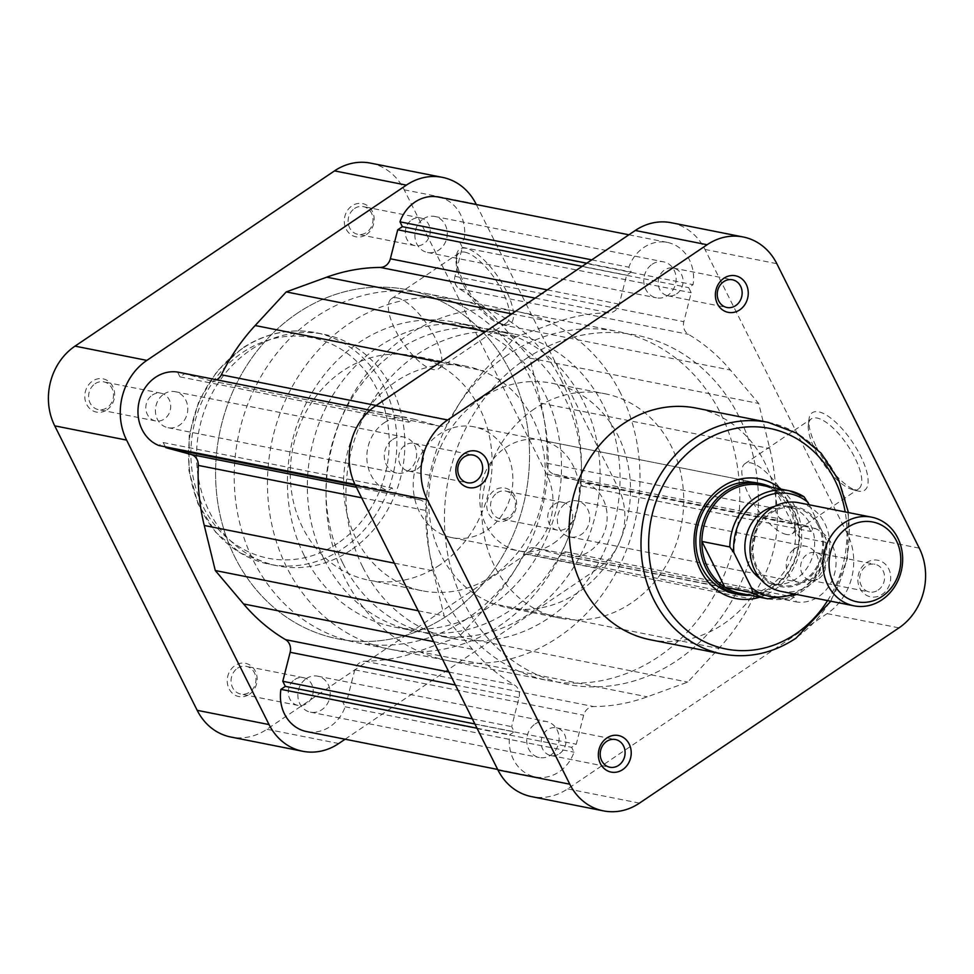 <?xml version="1.0" encoding="UTF-8"?>
<svg xmlns="http://www.w3.org/2000/svg" width="974" height="974" viewBox="0 0 974 974"><rect width="100%" height="100%" fill="white"/><g stroke="black" fill="none" stroke-linecap="round" stroke-linejoin="round"><path stroke-width="0.73" stroke-dasharray="4.87 3.65" d="M652.166 264.258A18.36 16.108 -78.8 0 1 663.525 261.823A18.36 16.108 -78.8 0 1 675.993 276.373A18.36 16.108 -78.8 0 1 667.75 295.39A18.36 16.108 -78.8 0 1 656.391 297.837A18.36 16.108 -78.8 0 1 643.924 283.276A18.36 16.108 -78.8 0 1 652.166 264.258M423.288 218.894A18.36 16.108 -78.8 0 1 434.648 216.447A18.36 16.108 -78.8 0 1 447.115 231.008A18.36 16.108 -78.8 0 1 438.872 250.026A18.36 16.108 -78.8 0 1 427.513 252.473A18.36 16.108 -78.8 0 1 415.046 237.912A18.36 16.108 -78.8 0 1 423.288 218.894M794.614 548.727A18.36 16.108 -78.8 0 1 805.973 546.28A18.36 16.108 -78.8 0 1 818.44 560.841A18.36 16.108 -78.8 0 1 810.198 579.859A18.36 16.108 -78.8 0 1 798.838 582.306A18.36 16.108 -78.8 0 1 786.371 567.745A18.36 16.108 -78.8 0 1 794.614 548.727M565.736 503.351A18.36 16.108 -78.8 0 1 577.095 500.916A18.36 16.108 -78.8 0 1 589.562 515.465A18.36 16.108 -78.8 0 1 581.32 534.482A18.36 16.108 -78.8 0 1 569.96 536.93A18.36 16.108 -78.8 0 1 557.493 522.368A18.36 16.108 -78.8 0 1 565.736 503.351M535.128 723.974A18.36 16.108 -78.8 0 1 546.487 721.527A18.36 16.108 -78.8 0 1 558.954 736.088A18.36 16.108 -78.8 0 1 550.712 755.106A18.36 16.108 -78.8 0 1 539.352 757.553A18.36 16.108 -78.8 0 1 526.885 742.992A18.36 16.108 -78.8 0 1 535.128 723.974M306.25 678.61A18.36 16.108 -78.8 0 1 317.609 676.163A18.36 16.108 -78.8 0 1 330.076 690.724A18.36 16.108 -78.8 0 1 321.834 709.742A18.36 16.108 -78.8 0 1 310.475 712.177A18.36 16.108 -78.8 0 1 298.007 697.628A18.36 16.108 -78.8 0 1 306.25 678.61M392.68 439.517A18.36 16.108 -78.8 0 1 404.04 437.07A18.36 16.108 -78.8 0 1 416.507 451.632A18.36 16.108 -78.8 0 1 408.264 470.649A18.36 16.108 -78.8 0 1 396.905 473.084A18.36 16.108 -78.8 0 1 384.438 458.535A18.36 16.108 -78.8 0 1 392.68 439.517M163.802 394.141A18.36 16.108 -78.8 0 1 175.162 391.694A18.36 16.108 -78.8 0 1 187.629 406.255A18.36 16.108 -78.8 0 1 179.386 425.273A18.36 16.108 -78.8 0 1 168.027 427.72A18.36 16.108 -78.8 0 1 155.56 413.159A18.36 16.108 -78.8 0 1 163.802 394.141M525.899 358.822A177.974 156.108 -78.8 0 1 636.046 335.117A177.974 156.108 -78.8 0 1 756.895 476.225A177.974 156.108 -78.8 0 1 676.979 660.542A177.974 156.108 -78.8 0 1 566.831 684.259A177.974 156.108 -78.8 0 1 445.982 543.151A177.974 156.108 -78.8 0 1 525.899 358.822A177.974 156.108 101.2 0 0 445.982 543.151A177.974 156.108 101.2 0 0 566.831 684.259A177.974 156.108 101.2 0 0 676.979 660.542A177.974 156.108 101.2 0 0 756.895 476.225A177.974 156.108 101.2 0 0 636.046 335.117A177.974 156.108 101.2 0 0 525.899 358.822M297.021 313.458A177.974 156.108 -78.8 0 1 407.169 289.741A177.974 156.108 -78.8 0 1 528.018 430.849A177.974 156.108 -78.8 0 1 448.101 615.178A177.974 156.108 -78.8 0 1 337.954 638.883A177.974 156.108 -78.8 0 1 217.105 497.775A177.974 156.108 -78.8 0 1 297.021 313.458A177.974 156.108 -78.8 0 1 407.169 289.741A177.974 156.108 -78.8 0 1 528.018 430.849A177.974 156.108 -78.8 0 1 448.101 615.178A177.974 156.108 -78.8 0 1 337.954 638.883A177.974 156.108 -78.8 0 1 217.105 497.775A177.974 156.108 -78.8 0 1 297.021 313.458M384.28 422.753A38.132 33.457 -78.8 0 1 406.414 417.42L408.837 422.241L413.463 419.112L438.824 426.003A11.298 9.91 101.2 0 0 439.408 426.137A11.298 9.91 101.2 0 0 450.244 420.171A197.746 173.445 -78.8 0 1 484.041 370.887L515.1 337.272L555.618 322.552A197.746 173.445 -78.8 0 1 609.213 312.812A11.298 9.91 101.2 0 0 619.233 304.156L626.611 275.155L631.249 272.026L628.839 267.205A38.132 33.457 -78.8 0 1 643.765 247.506A38.132 33.457 -78.8 0 1 667.373 242.416A38.132 33.457 -78.8 0 1 693.074 284.664L688.667 287.634L691.211 292.711L683.833 321.712A11.298 9.91 101.2 0 0 688.423 334.338A197.746 173.445 -78.8 0 1 730.451 370.059L758.709 403.467L769.74 448.527A197.746 173.445 -78.8 0 1 775.694 508.598A11.298 9.91 101.2 0 0 782.865 519.483L808.225 526.374L810.77 531.451L815.165 528.48A38.132 33.457 -78.8 0 1 834.706 573.065A38.132 33.457 -78.8 0 1 796.464 601.956L794.041 597.135L789.415 600.264L764.054 593.373A11.298 9.91 101.2 0 0 763.47 593.227A11.298 9.91 101.2 0 0 756.469 594.737A11.298 9.91 101.2 0 0 752.634 599.205A197.746 173.445 -78.8 0 1 718.836 648.477L687.778 682.092L647.26 696.824A197.746 173.445 -78.8 0 1 593.665 706.564A11.298 9.91 101.2 0 0 588.418 708.232A11.298 9.91 101.2 0 0 583.645 715.208L576.267 744.209L571.628 747.338L574.051 752.171A38.132 33.457 -78.8 0 1 535.505 776.948A38.132 33.457 -78.8 0 1 509.804 734.713L514.211 731.742L511.667 726.665L519.045 697.664A11.298 9.91 101.2 0 0 514.455 685.039A197.746 173.445 -78.8 0 1 472.427 649.317L444.168 615.909L433.138 570.849A197.746 173.445 -78.8 0 1 427.184 510.766A11.298 9.91 101.2 0 0 420.013 499.881L394.653 492.99L392.108 487.913L387.713 490.884A38.132 33.457 -78.8 0 1 366.881 459.119A38.132 33.457 -78.8 0 1 384.28 422.753M370.023 410.2L406.414 417.42M438.495 197.052A38.132 33.457 -78.8 0 1 464.196 239.287L459.789 242.258L462.333 247.335L454.955 276.336A11.298 9.91 101.2 0 0 459.545 288.961A197.746 173.445 -78.8 0 1 501.573 324.683L529.832 358.091L540.862 403.151A197.746 173.445 -78.8 0 1 546.816 463.234A11.298 9.91 101.2 0 0 553.987 474.119L579.347 481.01L581.892 486.087L586.287 483.116A38.132 33.457 -78.8 0 1 605.828 527.701A38.132 33.457 -78.8 0 1 567.586 556.58L565.163 551.759L560.537 554.888L535.176 547.997A11.298 9.91 101.2 0 0 534.592 547.863A11.298 9.91 101.2 0 0 527.591 549.36A11.298 9.91 101.2 0 0 523.756 553.829A197.746 173.445 -78.8 0 1 489.959 603.113L458.9 636.728L418.382 651.448A197.746 173.445 -78.8 0 1 364.787 661.188A11.298 9.91 101.2 0 0 359.54 662.856A11.298 9.91 101.2 0 0 354.767 669.844L347.389 698.845L342.751 701.974L345.161 706.795A38.132 33.457 -78.8 0 1 306.627 731.584M464.196 239.287L693.074 284.664M177.536 372.044L179.959 376.865L184.585 373.736L209.946 380.627A11.298 9.91 101.2 0 0 210.53 380.773A11.298 9.91 101.2 0 0 216.642 379.799M165.373 446.81L163.23 442.549L158.835 445.52M485.758 331.452L515.1 337.272M582.172 266.34L626.611 275.155M586.798 263.211L631.249 272.026M591.778 259.863L628.839 267.205M459.789 242.258L688.667 287.634M462.333 247.335L691.211 292.711M529.832 358.091L758.709 403.467M579.347 481.01L808.225 526.374M581.892 486.087L810.77 531.451M586.287 483.116L815.165 528.48M567.586 556.58L796.464 601.956M565.163 551.759L794.041 597.135M560.537 554.888L789.415 600.264M458.9 636.728L687.778 682.092M347.389 698.845L576.267 744.209M342.751 701.974L571.628 747.338M345.161 706.795L574.051 752.171M477.017 728.211L509.804 734.713M474.886 723.95L514.211 731.742M472.341 718.861L511.667 726.665M418.199 610.759L444.168 615.909M355.327 485.198L394.653 492.99M163.23 442.549L392.108 487.913M354.938 484.395L387.713 490.884M179.959 376.865L408.837 422.241M184.585 373.736L413.463 419.112M756.274 567.854A40.677 35.685 -78.8 0 1 770.471 512.129A40.677 35.685 -78.8 0 1 819.195 525.376A40.677 35.685 -78.8 0 1 804.999 581.101A40.677 35.685 -78.8 0 1 756.274 567.854M781.075 591.376A45.194 39.642 101.2 0 0 821.715 572.274A45.194 39.642 101.2 0 0 824.82 523.44A45.194 39.642 101.2 0 0 798.656 502.706M760.122 578.653A39.544 34.687 101.2 0 0 772.065 583.828A39.544 34.687 101.2 0 0 807.616 567.111A39.544 34.687 101.2 0 0 810.331 524.377A39.544 34.687 101.2 0 0 787.442 506.237A39.544 34.687 101.2 0 0 774.44 506.468M818.318 525.96A39.544 34.687 101.2 0 0 795.429 507.819A39.544 34.687 101.2 0 0 759.866 524.536A39.544 34.687 101.2 0 0 757.151 567.27A39.544 34.687 101.2 0 0 780.04 585.411A39.544 34.687 101.2 0 0 815.603 568.694A39.544 34.687 101.2 0 0 818.318 525.96M739.765 593.263A55.08 48.323 101.2 0 0 799.07 537.027A55.08 48.323 101.2 0 0 793.067 510.461A55.08 48.323 101.2 0 0 776.156 491.273A55.08 48.323 101.2 0 0 761.193 485.198M771.323 487.207A56.492 49.552 -78.8 0 1 793.493 509.597A56.492 49.552 -78.8 0 1 749.895 595.272M324.281 559.697A155.365 136.287 101.2 0 0 414.206 630.957A155.365 136.287 101.2 0 0 553.889 565.31A155.365 136.287 101.2 0 0 564.555 397.416A155.365 136.287 101.2 0 0 474.63 326.156A155.365 136.287 101.2 0 0 334.946 391.804A155.365 136.287 101.2 0 0 324.281 559.697M304.314 555.74A155.365 136.287 101.2 0 0 394.251 627A155.365 136.287 101.2 0 0 533.935 561.353A155.365 136.287 101.2 0 0 544.6 393.459A155.365 136.287 101.2 0 0 454.675 322.199A155.365 136.287 101.2 0 0 314.979 387.847A155.365 136.287 101.2 0 0 304.314 555.74M562.071 381.662A177.974 156.108 101.2 0 0 459.058 300.029A177.974 156.108 101.2 0 0 299.055 375.221A177.974 156.108 101.2 0 0 286.843 567.538A177.974 156.108 101.2 0 0 389.856 649.171A177.974 156.108 101.2 0 0 549.86 573.978A177.974 156.108 101.2 0 0 562.071 381.662M620.621 393.265A177.974 156.108 101.2 0 0 517.62 311.643A177.974 156.108 101.2 0 0 357.604 386.836A177.974 156.108 101.2 0 0 345.393 579.153A177.974 156.108 101.2 0 0 448.405 660.774A177.974 156.108 101.2 0 0 608.409 585.581A177.974 156.108 101.2 0 0 620.621 393.265M362.864 567.343A155.365 136.287 101.2 0 0 452.8 638.615A155.365 136.287 101.2 0 0 592.484 572.968A155.365 136.287 101.2 0 0 603.149 405.074A155.365 136.287 101.2 0 0 513.225 333.802A155.365 136.287 101.2 0 0 373.529 399.45A155.365 136.287 101.2 0 0 362.864 567.343M342.909 563.386A155.365 136.287 101.2 0 0 432.833 634.658A155.365 136.287 101.2 0 0 572.529 569.011A155.365 136.287 101.2 0 0 583.183 401.118A155.365 136.287 101.2 0 0 493.258 329.845A155.365 136.287 101.2 0 0 353.574 395.493A155.365 136.287 101.2 0 0 342.909 563.386M506.736 452.752A56.492 49.552 101.2 0 0 474.034 426.831A56.492 49.552 101.2 0 0 423.24 450.706A56.492 49.552 101.2 0 0 419.356 511.752A56.492 49.552 101.2 0 0 452.058 537.672A56.492 49.552 101.2 0 0 502.852 513.797A56.492 49.552 101.2 0 0 506.736 452.752M804.098 496.813L776.156 491.273L799.07 537.027L827.011 542.567A55.08 48.323 -78.8 0 1 767.707 598.803M809.309 504.812L827.34 542.104L819.061 573.126L796.927 594.517M866.361 562.741A18.64 16.351 -78.8 0 1 888.69 568.804A18.64 16.351 -78.8 0 1 882.188 594.347A18.64 16.351 -78.8 0 1 859.859 588.272A18.64 16.351 -78.8 0 1 866.361 562.741M878.146 590.086A14.123 12.394 101.2 0 0 884.477 575.464A14.123 12.394 101.2 0 0 874.896 564.263A14.123 12.394 101.2 0 0 866.154 566.15A14.123 12.394 101.2 0 0 859.811 580.772A14.123 12.394 101.2 0 0 869.405 591.973A14.123 12.394 101.2 0 0 878.146 590.086M781.111 489.143A61.021 53.521 -78.8 0 1 773.721 590.427A61.021 53.521 -78.8 0 1 759.683 597.208M452.058 537.672L734.7 593.702A56.492 49.552 101.2 0 0 769.667 586.178A56.492 49.552 101.2 0 0 795.04 527.652A56.492 49.552 101.2 0 0 756.676 482.861L474.034 426.831M852.932 489.63A42.235 15.194 56 0 1 851.958 489.398A42.235 15.194 56 0 1 815.104 449.891A42.235 15.194 56 0 1 808.335 424.81A42.235 15.194 56 0 1 811.366 418.832A42.235 15.194 56 0 1 817.076 418.029A42.235 15.194 56 0 1 854.892 457.78A42.235 15.194 56 0 1 858.642 488.826A42.235 15.194 56 0 1 852.932 489.63M816.468 447.103A46.752 16.814 -124 0 0 857.266 490.847A46.752 16.814 -124 0 0 860.517 455.832A46.752 16.814 -124 0 0 829.178 416.933A46.752 16.814 -124 0 0 808.98 419.344A46.752 16.814 -124 0 0 816.468 447.103M786.529 534.482A42.235 15.194 56 0 1 752.111 500.989A42.235 15.194 56 0 1 744.964 463.685A42.235 15.194 56 0 1 750.674 462.881A42.235 15.194 56 0 1 785.093 496.363A42.235 15.194 56 0 1 792.239 533.679A42.235 15.194 56 0 1 786.529 534.482M819.061 578.373A14.123 12.394 101.2 0 0 825.404 563.751A14.123 12.394 101.2 0 0 815.81 552.55A14.123 12.394 101.2 0 0 807.069 554.437A14.123 12.394 101.2 0 0 800.725 569.059A14.123 12.394 101.2 0 0 810.319 580.261A14.123 12.394 101.2 0 0 819.061 578.373M676.601 293.905A14.123 12.394 101.2 0 0 682.944 279.27A14.123 12.394 101.2 0 0 673.351 268.069A14.123 12.394 101.2 0 0 664.609 269.956A14.123 12.394 101.2 0 0 658.266 284.578A14.123 12.394 101.2 0 0 667.86 295.779A14.123 12.394 101.2 0 0 676.601 293.905M417.103 469.164A14.123 12.394 101.2 0 0 423.447 454.529A14.123 12.394 101.2 0 0 413.853 443.328A14.123 12.394 101.2 0 0 405.111 445.215A14.123 12.394 101.2 0 0 398.768 459.838A14.123 12.394 101.2 0 0 408.362 471.039A14.123 12.394 101.2 0 0 417.103 469.164M559.563 753.633A14.123 12.394 101.2 0 0 565.894 739.01A14.123 12.394 101.2 0 0 556.312 727.809A14.123 12.394 101.2 0 0 547.571 729.696A14.123 12.394 101.2 0 0 541.227 744.319A14.123 12.394 101.2 0 0 550.821 755.52A14.123 12.394 101.2 0 0 559.563 753.633M507.259 355.133A177.974 156.108 101.2 0 0 427.355 539.462A177.974 156.108 101.2 0 0 548.204 680.558A177.974 156.108 101.2 0 0 658.351 656.853A177.974 156.108 101.2 0 0 738.268 472.524A177.974 156.108 101.2 0 0 617.419 331.416A177.974 156.108 101.2 0 0 507.259 355.133M481.022 398.463A114.408 100.359 101.2 0 0 429.644 516.951A114.408 100.359 101.2 0 0 507.332 607.666A114.408 100.359 101.2 0 0 578.142 592.423A114.408 100.359 101.2 0 0 629.521 473.924A114.408 100.359 101.2 0 0 551.832 383.22A114.408 100.359 101.2 0 0 481.022 398.463M534.239 409.007A114.408 100.359 101.2 0 0 482.873 527.506A114.408 100.359 101.2 0 0 560.561 618.222A114.408 100.359 101.2 0 0 631.371 602.979A114.408 100.359 101.2 0 0 682.737 484.48A114.408 100.359 101.2 0 0 605.061 393.764A114.408 100.359 101.2 0 0 534.239 409.007M553.561 543.334A56.492 49.552 101.2 0 0 578.933 484.821A56.492 49.552 101.2 0 0 540.57 440.017A56.492 49.552 101.2 0 0 505.603 447.553A56.492 49.552 101.2 0 0 480.231 506.066A56.492 49.552 101.2 0 0 518.594 550.858A56.492 49.552 101.2 0 0 553.561 543.334M650.34 639.76A118.085 103.573 101.2 0 0 723.414 624.03A118.085 103.573 101.2 0 0 776.436 501.732A118.085 103.573 101.2 0 0 696.252 408.106M671.281 222.729A58.197 51.038 -78.8 0 1 704.957 249.429L847.417 533.91A58.197 51.038 -78.8 0 1 827.121 613.62L567.623 788.879A58.197 51.038 -78.8 0 1 531.597 796.635M508.878 519.045A16.948 14.866 101.2 0 0 514.783 495.827A16.948 14.866 101.2 0 0 494.488 490.312A16.948 14.866 101.2 0 0 488.571 513.529A16.948 14.866 101.2 0 0 508.878 519.045M497.02 492.966A14.123 12.394 -78.8 0 1 505.762 491.091A14.123 12.394 -78.8 0 1 515.356 502.292A14.123 12.394 -78.8 0 1 509.012 516.914A14.123 12.394 -78.8 0 1 500.271 518.801A14.123 12.394 -78.8 0 1 490.677 507.6A14.123 12.394 -78.8 0 1 497.02 492.966M366.419 234.564A16.948 14.866 101.2 0 0 372.336 211.346A16.948 14.866 101.2 0 0 352.028 205.831A16.948 14.866 101.2 0 0 346.123 229.048A16.948 14.866 101.2 0 0 366.419 234.564M354.56 208.497A14.123 12.394 -78.8 0 1 363.302 206.61A14.123 12.394 -78.8 0 1 372.896 217.811A14.123 12.394 -78.8 0 1 366.553 232.433A14.123 12.394 -78.8 0 1 357.811 234.32A14.123 12.394 -78.8 0 1 348.217 223.119A14.123 12.394 -78.8 0 1 354.56 208.497M249.381 694.304A16.948 14.866 101.2 0 0 255.285 671.086A16.948 14.866 101.2 0 0 234.99 665.571A16.948 14.866 101.2 0 0 229.073 688.788A16.948 14.866 101.2 0 0 249.381 694.304M237.522 668.225A14.123 12.394 -78.8 0 1 246.264 666.35A14.123 12.394 -78.8 0 1 255.845 677.551A14.123 12.394 -78.8 0 1 249.502 692.173A14.123 12.394 -78.8 0 1 240.761 694.06A14.123 12.394 -78.8 0 1 231.179 682.859A14.123 12.394 -78.8 0 1 237.522 668.225M106.921 409.823A16.948 14.866 101.2 0 0 112.826 386.605A16.948 14.866 101.2 0 0 92.53 381.09A16.948 14.866 101.2 0 0 86.625 404.307A16.948 14.866 101.2 0 0 106.921 409.823M95.062 383.756A14.123 12.394 -78.8 0 1 103.804 381.869A14.123 12.394 -78.8 0 1 113.398 393.07A14.123 12.394 -78.8 0 1 107.055 407.692A14.123 12.394 -78.8 0 1 98.313 409.579A14.123 12.394 -78.8 0 1 88.719 398.378A14.123 12.394 -78.8 0 1 95.062 383.756M464.89 252.169A42.235 15.194 56 0 1 502.706 291.908A42.235 15.194 56 0 1 506.456 322.966A42.235 15.194 56 0 1 500.746 323.77A42.235 15.194 56 0 1 499.772 323.538A42.235 15.194 56 0 1 462.918 284.018A42.235 15.194 56 0 1 456.149 258.95A42.235 15.194 56 0 1 459.18 252.972A42.235 15.194 56 0 1 464.89 252.169M506.224 290.702A45.06 16.205 -124 0 0 476.018 253.203A45.06 16.205 -124 0 0 456.55 255.529A45.06 16.205 -124 0 0 463.77 282.29A45.06 16.205 -124 0 0 503.095 324.439A45.06 16.205 -124 0 0 506.224 290.702M397.173 297.898A42.235 15.194 56 0 1 431.592 331.391A42.235 15.194 56 0 1 438.738 368.696A42.235 15.194 56 0 1 433.028 369.499A42.235 15.194 56 0 1 398.609 336.018A42.235 15.194 56 0 1 391.463 298.701A42.235 15.194 56 0 1 397.173 297.898M411.783 219.832A14.123 12.394 -78.8 0 1 420.524 217.957A14.123 12.394 -78.8 0 1 430.118 229.158A14.123 12.394 -78.8 0 1 423.775 243.78A14.123 12.394 -78.8 0 1 415.034 245.667A14.123 12.394 -78.8 0 1 405.44 234.466A14.123 12.394 -78.8 0 1 411.783 219.832M554.243 504.313A14.123 12.394 -78.8 0 1 562.984 502.426A14.123 12.394 -78.8 0 1 572.566 513.627A14.123 12.394 -78.8 0 1 566.223 528.261A14.123 12.394 -78.8 0 1 557.481 530.136A14.123 12.394 -78.8 0 1 547.899 518.947A14.123 12.394 -78.8 0 1 554.243 504.313M294.732 679.572A14.123 12.394 -78.8 0 1 303.474 677.685A14.123 12.394 -78.8 0 1 313.068 688.886A14.123 12.394 -78.8 0 1 306.725 703.52A14.123 12.394 -78.8 0 1 297.983 705.395A14.123 12.394 -78.8 0 1 288.389 694.206A14.123 12.394 -78.8 0 1 294.732 679.572M152.285 395.091A14.123 12.394 -78.8 0 1 161.027 393.216A14.123 12.394 -78.8 0 1 170.608 404.405A14.123 12.394 -78.8 0 1 164.277 419.039A14.123 12.394 -78.8 0 1 155.523 420.926A14.123 12.394 -78.8 0 1 145.942 409.725A14.123 12.394 -78.8 0 1 152.285 395.091M350.823 550.164A118.085 103.573 -78.8 0 1 277.748 565.894A118.085 103.573 -78.8 0 1 197.564 472.268A118.085 103.573 -78.8 0 1 250.586 349.97A118.085 103.573 -78.8 0 1 323.66 334.24A118.085 103.573 -78.8 0 1 403.845 427.866A118.085 103.573 -78.8 0 1 350.823 550.164M466.741 618.867A177.974 156.108 -78.8 0 1 356.581 642.584A177.974 156.108 -78.8 0 1 235.732 501.476A177.974 156.108 -78.8 0 1 315.649 317.147A177.974 156.108 -78.8 0 1 425.796 293.442A177.974 156.108 -78.8 0 1 546.645 434.538A177.974 156.108 -78.8 0 1 466.741 618.867M492.978 575.537A114.408 100.359 -78.8 0 1 422.168 590.78A114.408 100.359 -78.8 0 1 344.479 500.076A114.408 100.359 -78.8 0 1 395.858 381.577A114.408 100.359 -78.8 0 1 466.668 366.334A114.408 100.359 -78.8 0 1 544.356 457.049A114.408 100.359 -78.8 0 1 492.978 575.537M439.761 564.993A114.408 100.359 -78.8 0 1 368.939 580.236A114.408 100.359 -78.8 0 1 291.263 489.52A114.408 100.359 -78.8 0 1 342.629 371.021A114.408 100.359 -78.8 0 1 413.439 355.778A114.408 100.359 -78.8 0 1 491.127 446.494A114.408 100.359 -78.8 0 1 439.761 564.993M345.113 739.205L598.243 568.256A58.197 51.038 101.2 0 0 618.539 488.534L476.323 204.552M370.546 163.121A58.197 51.038 -78.8 0 1 404.222 189.808L546.682 474.289A58.197 51.038 -78.8 0 1 526.386 554.011L266.888 729.27A58.197 51.038 -78.8 0 1 230.862 737.026M354.767 669.844L583.645 715.208M523.756 553.829L752.634 599.205M209.946 380.627L438.824 426.003M376.147 405.488L450.244 420.171M440.236 362.206L484.041 370.887M511.813 313.859L555.618 322.552M535.116 298.117L609.213 312.812M547.291 289.899L619.233 304.156M454.955 276.336L683.833 321.712M459.545 288.961L688.423 334.338M501.573 324.683L730.451 370.059M540.862 403.151L769.74 448.527M546.816 463.234L775.694 508.598M553.987 474.119L782.865 519.483M535.176 547.997L764.054 593.373M489.959 603.113L718.836 648.477M418.382 651.448L647.26 696.824M364.787 661.188L593.665 706.564M455.406 685.039L519.045 697.664M448.892 672.048L514.455 685.039M433.661 641.635L472.427 649.317M394.373 563.167L433.138 570.849M361.622 497.775L427.184 510.766M356.362 487.268L420.013 499.881M793.53 593.848A52.255 45.839 101.2 0 0 825.635 537.429M768.109 422.351A118.085 103.573 -78.8 0 1 848.293 515.976A118.085 103.573 -78.8 0 1 795.271 638.274A118.085 103.573 -78.8 0 1 722.197 654.004M827.596 600.593A112.436 98.618 101.2 0 0 845.176 511.922M919.273 548.155L847.417 533.91M704.957 249.429L776.814 263.674M827.121 613.62L898.978 627.865M639.48 803.124L567.623 788.879M337.783 543.261A112.436 98.618 -78.8 0 1 203.116 506.675A112.436 98.618 -78.8 0 1 242.331 352.649A112.436 98.618 -78.8 0 1 376.999 389.247A112.436 98.618 -78.8 0 1 337.783 543.261M242.599 348.388A118.085 103.573 101.2 0 0 189.577 470.686A118.085 103.573 101.2 0 0 269.761 564.311A118.085 103.573 101.2 0 0 342.848 548.581A118.085 103.573 101.2 0 0 395.858 426.283A118.085 103.573 101.2 0 0 315.686 332.658A118.085 103.573 101.2 0 0 242.599 348.388M404.222 189.808L476.079 204.053M618.539 488.534L546.682 474.289M526.386 554.011L598.243 568.256M338.745 743.515L266.888 729.27M434.648 216.447L663.525 261.823M577.095 500.916L805.973 546.28M317.609 676.163L546.487 721.527M175.162 391.694L404.04 437.07M425.796 293.442L617.419 331.416M628.887 234.795L667.373 242.416M210.53 380.773L439.408 426.137M534.592 547.863L763.47 593.227M497.677 769.448L535.505 776.948M356.581 642.584L548.204 680.558M168.027 427.72L396.905 473.084M310.475 712.177L539.352 757.553M569.96 536.93L798.838 582.306M427.513 252.473L656.391 297.837M787.442 506.237L795.429 507.819M394.251 627L414.206 630.957M459.058 300.029L517.62 311.643M432.833 634.658L452.8 638.615M493.258 329.845L513.225 333.802M389.856 649.171L448.405 660.774M454.675 322.199L474.63 326.156M772.065 583.828L780.04 585.411M851.958 489.398L857.266 490.847M744.964 463.685L811.366 418.832M815.81 552.55L874.896 564.263M673.351 268.069L732.436 279.781M413.853 443.328L472.938 455.041M556.312 727.809L615.385 739.522M507.332 607.666L560.561 618.222M540.57 440.017L756.676 482.861M518.594 550.858L734.7 593.702M551.832 383.22L605.061 393.764M550.821 755.52L609.894 767.232M408.362 471.039L467.447 482.751M667.86 295.779L726.945 307.492M810.319 580.261L869.405 591.973M830.859 601.238L847.429 558.455L848.439 512.567M792.239 533.679L858.642 488.826M808.335 424.81L808.98 419.344M456.149 258.95L456.55 255.529M438.738 368.696L506.456 322.966M277.748 565.894L269.761 564.311L240.274 552.989L215.607 532.181L197.978 503.838L188.932 470.539L189.236 435.293L198.842 401.227L216.91 371.398L241.832 348.497C265.086 333.169 289.704 327.897 315.686 332.658L323.66 334.24M420.524 217.957L363.302 206.61M562.984 502.426L505.762 491.091M303.474 677.685L246.264 666.35M161.027 393.216L103.804 381.869M422.168 590.78L368.939 580.236M466.668 366.334L413.439 355.778M155.523 420.926L98.313 409.579M297.983 705.395L240.761 694.06M557.481 530.136L500.271 518.801M415.034 245.667L357.811 234.32M391.463 298.701L459.18 252.972M499.772 323.538L503.095 324.439"/><path stroke-width="1.46" d="M354.938 484.395L158.835 445.52A38.132 33.457 -78.8 0 1 138.004 413.743A38.132 33.457 -78.8 0 1 155.402 377.376A38.132 33.457 -78.8 0 1 177.536 372.044L370.023 410.2M216.642 379.799A11.298 9.91 101.2 0 0 221.366 374.795A197.746 173.445 -78.8 0 1 255.164 325.523L286.222 291.908L326.74 277.176A197.746 173.445 -78.8 0 1 380.335 267.436A11.298 9.91 101.2 0 0 390.355 258.792L397.733 229.791L402.372 226.662L399.949 221.828A38.132 33.457 -78.8 0 1 414.887 202.129A38.132 33.457 -78.8 0 1 438.495 197.052L628.887 234.795M497.677 769.448L306.627 731.584A38.132 33.457 -78.8 0 1 280.926 689.336L285.333 686.366L282.789 681.289L290.167 652.288A11.298 9.91 101.2 0 0 285.577 639.662A197.746 173.445 -78.8 0 1 243.549 603.941L215.291 570.533L204.26 525.473A197.746 173.445 -78.8 0 1 198.306 465.402A11.298 9.91 101.2 0 0 191.135 454.517L165.775 447.626L165.373 446.81M286.222 291.908L485.758 331.452M397.733 229.791L582.172 266.34M402.372 226.662L586.798 263.211M399.949 221.828L591.778 259.863M280.926 689.336L477.017 728.211M285.333 686.366L474.886 723.95M282.789 681.289L472.341 718.861M215.291 570.533L418.199 610.759M165.775 447.626L355.327 485.198M896.372 540.667A40.677 35.685 101.2 0 0 847.648 527.433A40.677 35.685 101.2 0 0 833.464 583.158A40.677 35.685 101.2 0 0 882.176 596.392A40.677 35.685 101.2 0 0 896.372 540.667M827.839 585.094A45.194 39.642 -78.8 0 1 830.944 536.26A45.194 39.642 -78.8 0 1 871.572 517.157A45.194 39.642 -78.8 0 1 897.736 537.892A45.194 39.642 -78.8 0 1 894.631 586.738A45.194 39.642 -78.8 0 1 853.991 605.828A45.194 39.642 -78.8 0 1 827.839 585.094M871.572 517.157L798.656 502.706A45.194 39.642 101.2 0 0 758.016 521.796A45.194 39.642 101.2 0 0 754.911 570.642A45.194 39.642 101.2 0 0 781.075 591.376L853.991 605.828M774.44 506.468A39.544 34.687 101.2 0 0 749.164 565.687A39.544 34.687 101.2 0 0 760.122 578.653M749.895 595.272A56.492 49.552 -78.8 0 1 738.828 594.517A56.492 49.552 -78.8 0 1 706.126 568.609A56.492 49.552 -78.8 0 1 709.997 507.551A56.492 49.552 -78.8 0 1 760.791 483.676A56.492 49.552 -78.8 0 1 771.323 487.207M701.889 541.434A55.08 48.323 101.2 0 0 707.879 568A55.08 48.323 101.2 0 0 724.802 587.188A55.08 48.323 101.2 0 0 739.765 593.263L767.707 598.803A55.08 48.323 -78.8 0 1 752.744 592.728L724.802 587.188L701.889 541.434L729.83 546.974A55.08 48.323 -78.8 0 1 789.135 490.738A55.08 48.323 -78.8 0 1 804.098 496.813L789.135 490.738L761.193 485.198A55.08 48.323 101.2 0 0 701.889 541.434M752.744 592.728L751.368 587.59L733.872 552.635L729.83 546.974M804.098 496.813L809.309 504.812M723.901 278.26A18.64 16.351 -78.8 0 1 746.23 284.323A18.64 16.351 -78.8 0 1 739.729 309.866A18.64 16.351 -78.8 0 1 717.4 303.803A18.64 16.351 -78.8 0 1 723.901 278.26M735.687 305.617A14.123 12.394 101.2 0 0 742.03 290.983A14.123 12.394 101.2 0 0 732.436 279.781A14.123 12.394 101.2 0 0 723.694 281.669A14.123 12.394 101.2 0 0 717.351 296.291A14.123 12.394 101.2 0 0 726.945 307.492A14.123 12.394 101.2 0 0 735.687 305.617M464.403 453.519A18.64 16.351 -78.8 0 1 486.732 459.582A18.64 16.351 -78.8 0 1 480.231 485.125A18.64 16.351 -78.8 0 1 457.902 479.062A18.64 16.351 -78.8 0 1 464.403 453.519M476.189 480.876A14.123 12.394 101.2 0 0 482.532 466.242A14.123 12.394 101.2 0 0 472.938 455.041A14.123 12.394 101.2 0 0 464.196 456.928A14.123 12.394 101.2 0 0 457.853 471.55A14.123 12.394 101.2 0 0 467.447 482.751A14.123 12.394 101.2 0 0 476.189 480.876M606.863 738A18.64 16.351 -78.8 0 1 629.192 744.063A18.64 16.351 -78.8 0 1 622.69 769.606A18.64 16.351 -78.8 0 1 600.361 763.531A18.64 16.351 -78.8 0 1 606.863 738M618.636 765.345A14.123 12.394 101.2 0 0 624.979 750.723A14.123 12.394 101.2 0 0 615.385 739.522A14.123 12.394 101.2 0 0 606.644 741.409A14.123 12.394 101.2 0 0 600.313 756.031A14.123 12.394 101.2 0 0 609.894 767.232A14.123 12.394 101.2 0 0 618.636 765.345M759.683 597.208A61.021 53.521 -78.8 0 1 697.481 563.045A61.021 53.521 -78.8 0 1 721.917 486.976A61.021 53.521 -78.8 0 1 781.111 489.143M760.791 483.676L756.676 482.861A56.492 49.552 101.2 0 0 721.697 490.385A56.492 49.552 101.2 0 0 696.337 548.898A56.492 49.552 101.2 0 0 734.7 593.702L738.828 594.517M623.177 423.836A118.085 103.573 101.2 0 0 570.155 546.134A118.085 103.573 101.2 0 0 650.34 639.76L722.197 654.004A118.085 103.573 -78.8 0 1 642.012 560.379A118.085 103.573 -78.8 0 1 695.034 438.081A118.085 103.573 -78.8 0 1 768.109 422.351L696.252 408.106A118.085 103.573 101.2 0 0 623.177 423.836M603.454 810.879L531.597 796.635A58.197 51.038 -78.8 0 1 497.921 769.947L355.461 485.466A58.197 51.038 -78.8 0 1 375.757 405.744L635.255 230.485A58.197 51.038 -78.8 0 1 671.281 222.729L743.138 236.974A58.197 51.038 101.2 0 0 707.112 244.73L447.614 419.989A58.197 51.038 101.2 0 0 427.318 499.711L569.778 784.192A58.197 51.038 101.2 0 0 603.454 810.879A58.197 51.038 101.2 0 0 639.48 803.124L898.978 627.865A58.197 51.038 101.2 0 0 919.273 548.155L776.814 263.674A58.197 51.038 101.2 0 0 743.138 236.974M476.323 204.552L476.079 204.053A58.197 51.038 101.2 0 0 442.403 177.365A58.197 51.038 101.2 0 0 406.377 185.121L146.879 360.38A58.197 51.038 101.2 0 0 126.583 440.09L269.043 724.571A58.197 51.038 101.2 0 0 302.719 751.271A58.197 51.038 101.2 0 0 338.745 743.515L345.113 739.205M302.719 751.271L230.862 737.026A58.197 51.038 -78.8 0 1 197.186 710.326L54.727 425.845A58.197 51.038 -78.8 0 1 75.022 346.135L334.52 170.876A58.197 51.038 -78.8 0 1 370.546 163.121L442.403 177.365M221.366 374.795L376.147 405.488M255.164 325.523L440.236 362.206M326.74 277.176L511.813 313.859M380.335 267.436L535.116 298.117M390.355 258.792L547.291 289.899M290.167 652.288L455.406 685.039M285.577 639.662L448.892 672.048M243.549 603.941L433.661 641.635M204.26 525.473L394.373 563.167M198.306 465.402L361.622 497.775M191.135 454.517L356.362 487.268M751.368 587.59A52.255 45.839 101.2 0 0 793.53 593.848M808.14 502.474A52.255 45.839 101.2 0 0 757.565 500.733A52.255 45.839 101.2 0 0 733.872 552.635M845.176 511.922A112.436 98.618 101.2 0 0 700.087 443.401A112.436 98.618 101.2 0 0 660.871 597.415A112.436 98.618 101.2 0 0 795.539 634.013A112.436 98.618 101.2 0 0 827.596 600.593M707.112 244.73L635.255 230.485M375.757 405.744L447.614 419.989M497.921 769.947L569.778 784.192M427.318 499.711L355.461 485.466M126.583 440.09L54.727 425.845M197.186 710.326L269.043 724.571M406.377 185.121L334.52 170.876M75.022 346.135L146.879 360.38M767.707 598.803L796.927 594.517M722.197 654.004C748.166 658.765 772.784 653.493 796.038 638.165L830.859 601.238M848.439 512.567L838.821 480.438L821.155 453.214L796.89 433.26L768.109 422.351"/></g></svg>
